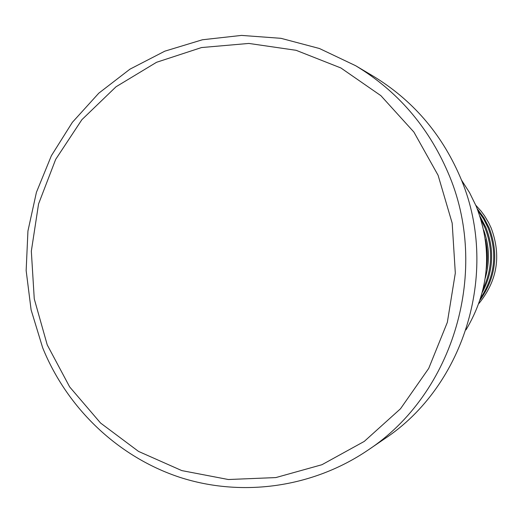 <?xml version="1.0" encoding="UTF-8"?>
<svg xmlns="http://www.w3.org/2000/svg" width="523" height="523" viewBox="0 0 523 523"><rect width="100%" height="100%" fill="white"/><g stroke="black" fill="none" stroke-linecap="round" stroke-linejoin="round"><path stroke-width="0.78" d="M486.305 268.992C487.939 259.022 487.626 249.118 485.377 239.273M485.252 278.177C489.94 262.016 489.436 246.013 483.749 230.166M483.252 288.663C492.489 268.456 492.999 248.013 484.775 227.348L481.101 219.83M482.356 292.285C493.424 271.241 494.595 249.641 485.88 227.479L479.977 216.274M480.774 297.829C495.098 275.745 497.523 252.38 488.051 227.734L483.618 218.941L478.055 210.834M480.081 300.012C495.876 277.615 498.89 253.563 489.116 227.858L483.912 217.803L477.224 208.703M466.013 329.85C489.476 290.409 492.875 249.21 476.218 206.239L469.517 192.582L461.319 179.807M438.104 175.31L413.889 132.058L380.881 95.663L340.898 67.97L296.103 50.306L248.837 43.435L201.532 47.554L156.534 62.296L116.014 86.779L81.869 119.702L55.667 159.397L38.565 203.931L31.328 251.171L34.263 298.901L47.233 344.879L69.67 386.935L100.573 423.042L138.543 451.421L181.814 470.602L228.342 479.519L275.85 477.577L321.946 464.712L364.25 441.419L400.494 408.777L428.716 368.401L447.342 322.351L455.317 273.065L452.179 223.158L438.104 175.31M42.664 347.749L31.105 309.884L26.15 270.568L27.941 230.983L36.427 192.307L51.378 155.717L72.37 122.323L98.808 93.166L129.926 69.186L164.81 51.176L202.408 39.768L241.541 35.407L280.982 38.323L319.442 48.508L355.647 65.715C397.251 90.878 427.958 126.318 447.78 172.034C490.62 269.423 454.219 393.558 367.689 450.323C312.414 487.73 241.959 497.347 180.062 477.407C118.231 457.082 67.251 408.456 42.664 347.749M367.689 450.323L384.144 439.104C466 385.386 500.361 268.26 459.887 176.329C441.164 133.169 412.124 99.684 372.775 75.887L355.647 65.715M478.872 303.549C497.353 280.825 501.465 255.675 491.202 228.106L488.665 222.726L484.605 215.914L481.082 211.129L475.793 205.251"/></g></svg>
